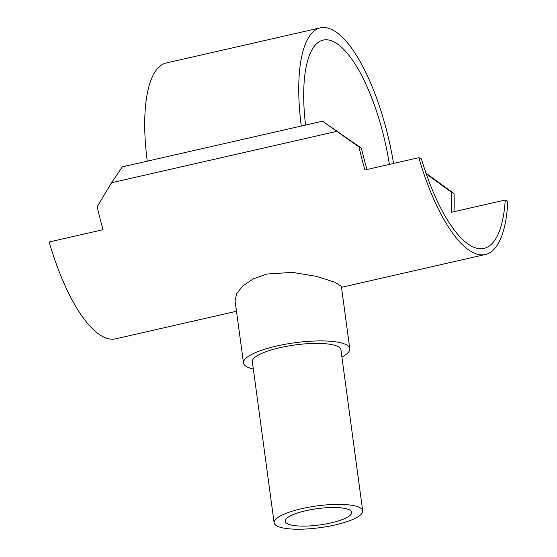 <?xml version="1.0" encoding="UTF-8"?>
<svg xmlns="http://www.w3.org/2000/svg" width="557" height="557" viewBox="0 0 557 557"><rect width="100%" height="100%" fill="white"/><g stroke="black" fill="none" stroke-linecap="round" stroke-linejoin="round"><path stroke-width="0.84" d="M362.698 510.818L340.933 349.817A44.692 10.973 172.3 0 0 280.011 347.652A44.692 10.973 172.3 0 0 252.349 361.792L274.121 522.793A44.692 10.973 172.3 0 0 335.042 524.952A44.692 10.973 172.3 0 0 362.698 510.818A44.692 10.973 172.3 0 0 301.776 508.652A44.692 10.973 172.3 0 0 274.121 522.793M243.493 362.99L235.068 300.696L236.662 293.657L242.692 286.047L253.184 278.904L266.949 274.037L292.481 272.38L316.648 276.397L334.68 282.183L341.364 286.319L349.789 348.619A53.632 13.173 172.3 0 0 276.683 346.022A53.632 13.173 172.3 0 0 243.493 362.99A53.632 13.173 172.3 0 0 253.324 369.006M341.907 357.03A53.632 13.173 172.3 0 0 349.789 348.619M305.932 510.692A33.517 8.23 -7.7 0 1 351.627 512.315A33.517 8.23 -7.7 0 1 330.886 522.919A33.517 8.23 -7.7 0 1 285.191 521.296A33.517 8.23 -7.7 0 1 305.932 510.692M418.836 157.68A131.981 44.059 -102.8 0 0 485.426 254.493A131.981 44.059 -102.8 0 0 507.838 201.286L505.241 200.012A125.701 41.956 77.2 0 1 484.026 248.366A125.701 41.956 77.2 0 1 421.433 158.954L418.836 157.68L364.926 169.976A131.981 44.059 -102.8 0 1 359.021 147.034L322.51 121.196L361.437 148.218A125.701 41.956 77.2 0 0 367.007 169.502M361.437 148.218L359.021 147.034M322.51 121.196L122.268 166.863L111.567 182.731L97.169 206.751A131.981 44.059 77.2 0 0 103.073 229.686L49.162 241.982A131.981 44.059 -102.8 0 0 115.752 338.802L236.495 311.266M505.241 200.012L451.33 212.308A125.701 41.956 77.2 0 0 451.609 192.395L426.279 173.895M426.049 173.241L454.032 193.585A131.981 44.059 -102.8 0 1 454.011 211.695M454.032 193.585L451.609 192.395M147.257 161.161A125.701 41.956 -102.8 0 1 166.278 62.976L320.31 27.85A125.701 41.956 -102.8 0 1 393.555 163.445M336.727 131.382L111.567 182.731M301.288 126.035A125.701 41.956 -102.8 0 1 320.31 27.85M389.392 164.399A113.127 37.765 77.2 0 0 323.109 40.104A113.127 37.765 77.2 0 0 305.563 125.06M485.426 254.493L341.504 287.315"/></g></svg>
